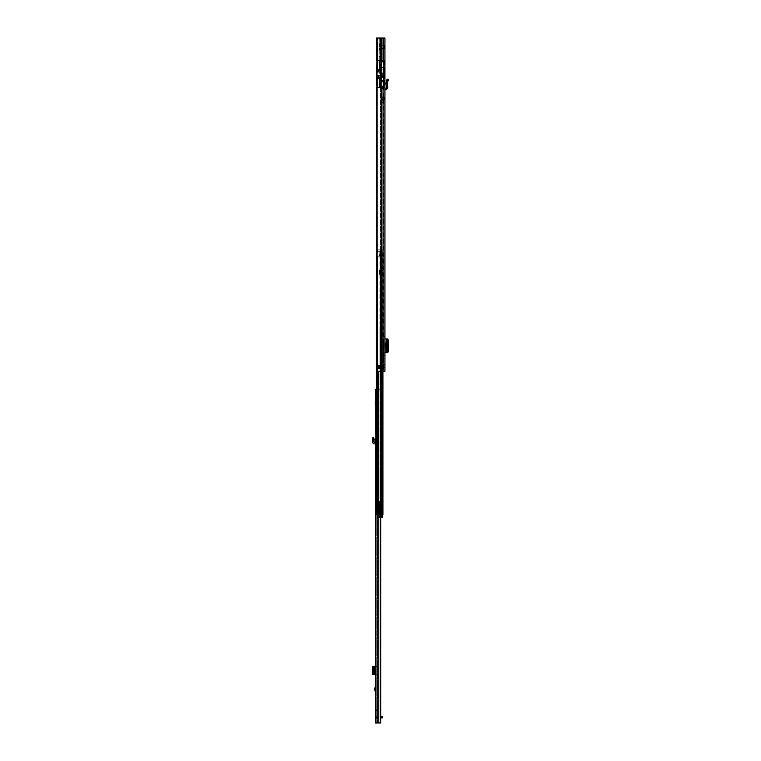 <?xml version="1.0" encoding="UTF-8"?>
<svg xmlns="http://www.w3.org/2000/svg" width="761" height="761" viewBox="0 0 761 761"><rect width="100%" height="100%" fill="white"/><g stroke="black" fill="none" stroke-linecap="round" stroke-linejoin="round"><path stroke-width="0.57" stroke-dasharray="3.81 2.85" d="M383.601 98.768L383.601 96.466L383.601 98.768M384.933 98.768L384.933 97.465L384.933 98.768M384.933 46.935L384.933 45.641L384.933 46.935M385.589 348.215L384.933 348.215L384.933 343.477L384.933 348.215L384.933 343.477L385.589 343.477M384.933 334.593L384.933 332.89L384.933 334.593M384.933 357.099L384.933 358.802L384.933 357.099M384.933 366.06L384.933 367.725L384.933 366.06M384.933 340.747L384.933 338.921L383.601 338.921L383.601 340.747L384.933 340.747L384.933 350.945L383.601 350.945L383.601 352.771L383.601 338.921L384.999 338.921L384.933 350.945M384.933 89.884L384.933 88.552L384.933 89.884L386.16 89.817L386.093 88.485L384.933 88.552L384.933 78.802L384.933 88.552L383.601 89.884L383.601 78.802L383.601 89.884L384.933 88.552M381.375 69.184L383.601 69.184L383.601 72.371L383.601 62.202L383.601 69.184L381.375 69.184L381.375 82.844L383.601 82.844L383.601 81.731L383.601 82.844L381.156 82.844L381.156 79.515L379.749 79.515L379.749 87.658L384.486 87.658L381.004 88.913L384.933 87.658L384.933 371.244L376.448 371.244L383.601 371.244L377.627 371.244L377.627 368.286L377.627 371.244L376.448 371.244L376.448 87.658L383.601 87.658L383.601 371.244L383.601 86.174L383.601 87.658L377.627 87.658L377.532 365.394L378.331 365.318L377.627 365.318L377.627 87.658L376.448 87.658L384.486 87.658L384.486 60.262L379.749 60.262L379.749 68.404L381.156 68.404L381.156 61.746L381.156 75.406L378.93 75.406L381.156 75.406L381.156 77.698L378.93 77.698L378.93 61.746L378.93 74.997L381.156 74.997L381.156 61.746L378.93 61.746L378.93 60.595L378.93 61.746L383.601 61.746L383.601 60.262L383.601 87.658L384.933 87.658L384.933 38.05L376.448 38.05L383.601 38.05L383.601 60.262L376.448 60.262L384.933 60.262L376.448 60.262L376.448 38.05L377.627 38.05L377.627 60.262L377.627 38.05L380.348 38.05L380.348 60.262L380.348 38.05L381.451 38.05L381.451 60.262L381.451 38.05L382.926 38.05L382.926 60.262L382.926 38.05L383.601 38.05L383.601 60.262L384.933 60.262M383.601 46.935L383.601 45.641L383.601 46.935M383.601 336.295L384.933 336.295L383.601 336.295L383.601 332.89L383.601 336.295M383.601 358.802L384.933 358.802L383.601 358.802L383.601 355.397L383.601 358.802M383.601 366.06L383.601 364.395L383.601 366.06M384.02 343.477L384.02 348.215M383.601 350.945L383.601 340.747M381.156 81.731L381.156 82.844L381.156 80.628L381.156 81.731L383.601 81.731L381.156 81.731L383.601 81.731L383.601 80.628L381.375 80.628L383.601 80.809L381.375 80.809L381.375 82.959L383.601 82.959L381.004 82.959L383.601 82.959L383.601 86.069L383.601 75.329L383.601 86.069L381.004 86.069L381.004 82.959L381.004 86.069L383.601 86.069L381.004 86.069L381.004 82.959L383.601 82.959L383.601 81.18L381.375 81.18L383.601 81.18L381.375 81.18L383.601 81.18L383.601 86.069L383.601 61.85L381.375 61.85L383.601 61.85L383.601 75.329L383.002 75.329L383.601 75.329L383.601 61.85L381.375 61.85L381.375 70.145L377.047 70.145L377.332 71.677L379.102 72.067A0.742 0.742 0 0 0 379.482 72.048A0.742 0.742 0 0 1 379.102 72.067A0.742 0.742 0 0 0 379.482 72.048A1.883 1.883 0 0 1 381.936 73.846A1.883 1.883 0 0 1 380.043 75.739A1.883 1.883 0 0 0 381.936 73.846A1.883 1.883 0 0 0 379.482 72.048A1.883 1.883 0 0 1 381.936 73.846A1.883 1.883 0 0 1 379.482 75.653A1.883 1.883 0 0 0 380.043 75.739A1.883 1.883 0 0 1 379.482 75.653A0.742 0.742 0 0 0 379.102 75.634L377.332 76.024L377.047 77.555L381.375 77.555L377.047 77.555L377.047 70.145L381.375 70.145L381.375 79.696L381.746 73.408L381.898 79.553L381.898 73.551L381.299 73.408L381.299 77.555M380.348 368.286L381.004 368.286L380.196 368.286L380.348 371.244L381.175 371.244L380.348 371.244L380.348 368.286M381.004 368.21L381.004 365.318L381.004 368.21A0.818 0.818 0 0 1 381.004 368.286L381.118 365.394L377.332 365.394L377.408 368.286L381.014 368.286A0.818 0.818 0 0 0 381.004 368.21L381.004 365.394A0.818 0.818 0 0 0 381.004 365.318A0.818 0.818 0 0 1 381.004 365.394L381.004 368.21L377.532 368.286L377.532 365.394L377.532 368.286L381.004 368.286L378.331 368.286L380.633 368.286L380.262 365.394L380.196 368.286L377.408 368.286L379.53 368.21L379.53 365.318L381.004 365.318L377.532 365.318L381.014 365.318L378.265 365.394L378.341 368.286L378.265 365.394L379.53 365.318L377.532 365.394L379.007 365.394L379.007 368.21L379.53 368.21L379.53 365.394L379.53 368.21L381.004 368.21A0.818 0.818 0 0 1 381.004 368.286L381.014 368.286A0.818 0.818 0 0 0 381.004 368.21M381.156 61.746L383.601 61.746L383.601 38.05L384.933 38.05L383.601 38.05L383.601 60.262L377.304 60.262L383.601 60.262L383.601 87.658L377.304 87.658L381.175 87.658L381.175 371.244M384.933 87.658L381.175 87.658M381.175 38.05L380.348 38.05L381.175 38.05L381.175 60.262M381.565 38.05L381.565 60.262M383.04 38.05L383.04 60.262M381.565 371.244L381.565 87.658M383.04 371.244L383.04 87.658M384.933 371.244L383.601 371.244L384.933 371.244M383.601 355.397L384.933 355.397L383.601 355.397M383.601 332.89L384.933 332.89L383.601 332.89M383.601 352.771L384.933 352.771L383.601 352.771M385.076 338.921L386.246 338.93M385.076 352.771L386.521 352.743L386.521 338.949L386.521 352.743L387.844 352.743L386.055 352.581L387.52 350.669L387.52 340.976L386.217 339.168L386.055 352.581L386.046 339.13L387.844 338.949L386.521 338.949L386.531 352.752M386.217 352.533L387.397 352.533L387.397 339.168L387.378 352.581L387.397 339.168L386.217 339.168M383.601 78.802L384.933 78.802L383.601 78.802M388.005 80.856L386.721 80.504L387.083 79.144L388.376 79.486L387.387 83.177L387.768 87.981L386.16 89.817M387.768 87.981L386.093 88.485M386.721 80.504L386.055 82.997L387.387 83.177L386.046 83.12L386.436 88.086M377.408 365.318L378.331 365.318L377.408 365.318M381.118 365.394L380.196 368.286L380.262 365.394L379.53 365.318M379.007 365.318L378.265 365.394L378.341 368.286M383.601 49.893L383.601 43.976L383.601 49.893L379.672 49.893L379.672 46.935L379.672 49.893L378.93 50.635L378.93 46.935L378.93 50.635M383.601 60.595L378.93 60.595M383.601 43.976L379.672 43.976L379.672 46.935L379.672 43.976L378.93 43.234L378.93 46.935L378.93 43.234M381.004 98.768L381.004 95.8L381.004 98.768M381.67 98.768L381.67 95.8L381.67 98.768M383.23 98.768L383.23 96.837L383.23 98.768M382.707 97.579L382.707 99.948L382.707 97.579L381.67 97.579L381.67 99.948L381.67 97.579M382.707 99.948L381.67 99.948M382.707 98.768L382.707 96.837L382.707 98.768M381.185 88.457L381.185 102.098L383.601 102.469L381.185 102.098L381.185 88.362M376.933 60.262L376.933 38.05L383.601 38.05L377.304 38.05L377.304 60.262L379.749 60.262L379.749 69.517L376.933 69.517L381.156 69.517L379.749 69.517L379.749 60.262L384.486 60.262L383.601 60.262L384.486 60.262L384.486 87.658L378.93 87.658L378.93 88.913L379.244 38.05L380.7 38.05L380.7 87.658M383.601 86.174L380.785 86.174L381.232 87.658L381.004 86.174L381.004 87.658L377.751 87.658L378.93 87.658L378.93 38.05L378.93 87.696M379.749 79.515L379.749 78.402L381.156 78.402L376.933 78.402L376.933 87.658L381.232 87.658L381.004 38.05L381.156 82.844M380.196 51.748L381.156 53.413L380.196 51.748L378.93 51.748L380.196 51.748M381.156 56.561L381.156 53.413L381.156 56.561L378.93 56.561L378.93 51.748L378.93 56.561L381.156 56.561M381.375 81.731L383.601 81.731L383.601 80.628L381.156 80.628M380.386 87.658L380.386 38.05L381.004 38.05L377.304 38.05L377.304 69.517M379.749 69.517L379.749 68.404M381.156 79.515L381.156 68.404M377.304 78.402L379.749 78.402L379.749 87.658L379.749 78.402M380.7 38.05L380.633 87.658L380.633 38.05L377.304 38.05L377.304 87.658L376.933 38.05L376.933 78.402L381.156 78.402M378.93 75.406L381.156 74.997L381.156 77.698L378.93 77.698L378.93 75.406M376.933 87.658L376.933 38.05L376.933 86.478L377.427 87.458L376.571 85.746A1.484 1.484 0 0 1 376.419 85.089L376.419 76.918L379.064 76.557L376.933 76.557M381.156 69.517L376.933 69.517M381.156 70.145L381.156 77.584M380.386 38.05L379.244 38.05L379.244 87.658M381.004 86.174L381.004 82.844M380.785 86.174L380.785 82.844M379.064 87.696L379.064 76.557M384.486 60.262L384.486 87.658M383.601 72.371L383.002 72.371L383.601 72.371L383.002 72.371L383.002 75.329L383.601 75.329L383.002 75.329L383.601 75.329L383.601 72.371L383.002 72.371L383.002 75.329L383.601 75.329L383.002 75.329L383.002 72.371L383.002 75.329L383.002 72.371L383.601 72.371M381.375 82.959L381.375 70.887L381.375 77.555L377.047 77.555L377.047 76.813L381.375 76.813L377.047 76.813L377.047 70.887L381.375 70.887L377.047 70.887L377.047 70.145L381.375 70.145M377.047 76.385L379.102 75.634A0.742 0.742 0 0 1 379.482 75.653A0.742 0.742 0 0 0 379.102 75.634L377.047 76.385L377.047 71.315M381.898 73.769L381.898 79.344M382.631 75.662L382.488 77.66L382.488 75.444L381.898 75.444L381.898 77.66L381.898 75.444M381.299 79.696L381.156 73.769M377.456 77.451L377.599 75.444L377.599 77.66L381.156 77.66L376.933 77.66M381.156 75.444L377.456 75.662M382.631 77.451L381.898 77.66M384.41 100.062L384.41 97.465L384.229 100.243L384.229 97.284L381.67 97.284L381.67 100.243L384.41 100.062L384.41 97.465M381.67 100.243L381.67 97.284M384.41 97.75L384.41 99.786M383.668 99.596L384.229 99.596L384.229 97.931L383.668 97.931L383.668 99.596L383.668 97.931L383.173 98.768L383.668 99.596M384.41 48.228L384.229 45.451L384.229 48.419L384.229 45.451L381.67 45.451L381.67 48.419L384.229 48.419L384.41 45.641M381.67 48.419L381.67 45.451M384.41 45.917L384.41 47.953M381.67 46.935L381.67 44.347L381.67 46.935M383.668 47.772L384.229 47.772L384.229 46.098L383.668 46.098L383.668 47.772L383.668 46.098L383.173 46.935L383.668 47.772M372.719 439.078L372.31 438.117L373.537 437.585L374.241 439.278L372.919 439.573L372.719 439.078L373.946 438.564M375.382 442.626L375.449 442.626A1.332 1.332 0 0 1 376.714 443.958L376.714 441.142L375.382 441.142L376.714 441.142L376.714 437.737L376.714 443.958A1.332 1.332 0 0 0 375.449 442.626L375.382 437.033L375.382 443.958L375.382 442.626L374.031 442.17L374.269 439.449L372.919 439.573L372.795 441.028L374.117 441.142M375.382 689.656L375.382 686.108L375.382 689.656M375.382 404.129L375.382 401.713L375.382 405.546L375.382 404.129L376.714 404.129L376.714 401.713L375.382 401.713M378.493 399.011L376.714 399.011L376.714 397.156L378.493 397.156L378.493 421.965L378.493 418.265L376.714 418.265L376.714 405.718L376.714 414.564L376.714 413.822L376.714 414.564L375.382 414.564L375.382 407.154L375.382 407.896L375.449 407.154L376.714 407.154L376.714 407.896L376.714 407.154L375.382 407.154L376.714 407.154L376.714 400.448L378.493 400.448L376.714 400.448L376.714 402.769L376.714 401.789L375.382 401.789M375.382 417.038L375.382 419.482L375.382 417.038L376.714 417.038L376.714 419.482L375.382 419.482M375.382 483.787L375.382 486.755L375.382 483.787L376.714 483.787L376.714 486.755L375.382 486.755M380.966 513.704L379.863 513.704L379.863 514.522L381.784 514.522L381.784 249.817L381.784 503.953L381.784 249.817L382.897 249.817L381.661 249.817L382.916 249.817L382.897 503.953L382.897 249.817L381.603 249.817L381.784 514.522L382.659 514.522L382.878 249.817L379.863 249.817L382.897 249.817L382.897 506.931L380.966 506.931L380.966 514.522L380.966 513.704L380.966 514.522L379.863 514.522L382.659 514.522L382.659 249.817L381.565 249.817L382.659 249.817L381.565 249.817L381.565 514.522L381.565 249.817L382.878 249.817L382.897 514.522L377.446 514.522L380.938 514.522L380.567 389.756L375.382 389.756L376.714 389.756L376.714 722.95L376.714 389.756L380.766 389.756L375.382 389.756L375.382 722.95L380.766 722.95L377.389 722.95L380.567 722.95L380.567 389.756L376.248 389.756M375.382 717.918L376.714 718.289L376.714 709.766L376.714 717.918L375.42 717.918A1.703 1.703 0 0 0 375.382 718.289A1.703 1.703 0 0 1 377.085 716.586A1.703 1.703 0 0 0 375.42 717.918L375.382 717.918M375.382 710.508L375.382 717.547L375.382 709.766L375.382 710.508L376.714 710.508L375.382 710.508M376.714 666.684L375.382 667.502L375.382 674.379L375.382 673.105L376.714 674.379L376.714 666.236L376.714 673.923M375.382 667.502L375.382 673.105M376.714 401.713L376.714 404.129M376.714 419.482L376.714 417.038M376.714 486.755L376.714 483.787M376.714 690.779L376.714 687.592L376.562 690.779M376.714 437.737L376.714 437.033L376.714 437.737L375.382 438.136L376.714 437.737M379.863 513.704L379.863 506.931L382.897 506.931L381.784 506.931L381.784 514.522L381.784 506.132L381.784 506.931L379.863 506.931L379.863 514.522L382.897 514.522L382.897 506.132L382.897 514.522L382.897 506.931L380.966 506.931L380.966 514.522L382.897 514.522L377.361 514.522L380.281 514.522L380.243 389.756L380.243 722.95M377.389 722.95L378.074 722.95L376.714 722.95L377.389 722.95L377.389 389.756L377.389 722.95M376.714 722.95L375.382 722.95L376.714 722.95M376.714 709.766L375.382 709.766L376.714 709.766M381.603 717.918L382.336 717.918L382.336 716.586L381.603 716.586L381.603 717.918L377.085 717.918L380.766 717.918M381.603 716.586L380.766 716.586M375.382 414.564L376.714 414.564L375.382 414.564L376.714 414.564L376.714 407.154L376.714 414.212L376.714 407.154L375.382 407.23L375.382 414.488L375.382 413.822L376.714 413.822L375.382 413.822L376.714 413.822L375.449 413.822L375.449 414.564L376.714 414.564L375.382 414.488L375.449 407.896L376.714 407.896L375.382 407.896L375.449 407.154L375.382 413.822M375.382 674.379L372.7 674.379M375.449 666.236L376.714 666.236L375.449 666.236L375.449 674.379M375.382 666.236L372.7 666.236M374.031 666.236L374.031 674.379L374.031 666.236M372.919 666.341L372.919 674.265M376.714 437.033L375.382 437.033L376.714 437.033M375.382 443.958L374.307 443.901A1.703 1.703 0 0 1 372.7 442.055L372.795 441.028M377.228 483.073L377.228 487.478L377.228 483.064L377.009 487.249L376.714 483.292M378.559 502.755L376.714 503.154L378.559 502.935L378.341 497.96L378.341 502.717L376.714 502.717L376.714 527.944L376.714 492.025L376.714 510.403L377.884 510.022L376.714 510.222L376.714 480.572L376.714 502.717M378.046 488.381L378.046 482.16L378.046 488.381L377.827 482.379L377.827 488.162L377.456 482.379L377.228 487.934M376.714 492.481L378.046 492.481L377.827 513.342L376.714 513.342M376.714 491.901L378.046 491.929L378.046 493.385L378.046 492.481M376.714 487.249L377.228 487.478M376.714 498.864L378.046 498.864L376.714 498.874M376.714 493.385L378.046 493.385L376.714 493.385M376.714 483.596L377.827 483.596L377.837 490.369L376.714 490.35L377.837 490.369L377.989 491.901M376.714 492.025L377.827 492.025L377.827 493.528L376.714 493.528M376.714 527.592L377.827 522.902L377.827 520.828L376.714 520.828M376.809 527.811L376.714 527.24M377.703 524.186L376.923 526.555L377.494 523.996L376.714 523.996M376.714 497.96L378.046 498.322M376.714 497.38L378.559 497.646L378.046 493.784M376.714 503.126L378.046 503.097L378.046 522.883L378.046 483.958L376.714 483.929M376.714 506.17L377.884 506.683L378.046 509.052M376.714 509.613L377.827 509.071L378.046 493.508M378.046 483.958L378.046 491.929M378.559 497.428L378.559 493.794L378.341 497.38M376.952 527.24L377.827 522.902L376.714 527.944M378.559 498.265L378.559 502.793L378.017 503.021M378.559 493.794L378.559 497.646M375.382 485.271L375.382 486.564L375.382 485.271M377.228 485.271L377.228 486.755L377.228 485.271M377.228 487.858L377.228 482.683L377.228 487.858A7.401 7.401 0 0 0 377.97 485.271A7.401 7.401 0 0 0 377.228 482.683M376.124 485.271L376.124 486.108L376.124 485.271M378.493 418.265L378.493 400.448L378.493 404.034L376.714 404.376L376.714 401.789M376.714 404.376L375.382 404.376M377.599 415.297L377.599 421.223L377.599 415.297L378.493 415.297L378.493 421.223L378.493 415.297M377.599 421.223L378.493 421.223M376.714 416.41L376.714 420.11L376.714 416.41L377.599 416.41L377.599 420.11L377.599 416.41M376.714 420.11L377.599 420.11M378.493 404.034L378.493 405.898L376.714 405.822L376.714 398.222L378.493 398.222L378.493 397.156M376.714 397.156L376.714 398.222M376.714 399.011L376.714 420.481L378.493 420.481M376.714 418.265L376.714 420.481M376.714 404.034L376.714 405.898L378.493 405.898M378.493 405.822L378.493 398.222M376.714 404.253L378.493 404.253M378.493 402.769L376.714 402.769M376.714 400.619L378.493 400.619M376.714 407.154L378.493 407.154L376.714 407.154M376.714 405.718L378.493 405.718M376.714 421.965L378.493 421.965L376.714 421.965M378.493 397.194L376.714 397.194M376.714 405.775L378.493 405.775M376.714 408.638L378.493 408.638M376.714 409.447L378.493 409.447M374.935 401.789L374.935 404.376M375.563 418.265L375.563 416.961L375.563 418.265M377.599 418.265L377.599 416.781L377.599 418.265M377.599 420.852L377.599 415.668L377.599 420.852A7.401 7.401 0 0 0 378.341 418.265A7.401 7.401 0 0 0 377.599 415.668M376.305 418.265L376.305 417.428L376.305 418.265M379.863 326.45L379.863 370.873L379.863 326.45L380.966 326.45L380.966 370.873L380.966 326.45M379.863 470.317L379.863 496.229L379.863 470.317L380.966 470.317L380.966 496.229L380.966 470.317M380.966 508.262L379.863 508.262L379.863 511.592L379.863 508.262L379.863 511.592L380.966 511.592L379.863 511.592L379.863 508.262L380.966 508.262L380.966 511.592L380.966 508.262M381.784 274.987L381.784 270.545L381.784 274.987L381.784 270.545L381.784 274.987L382.897 274.987L382.897 270.545L382.897 274.987L382.897 270.545L381.603 270.545L382.897 270.545L382.897 274.987L381.784 274.987M376.448 249.817L381.803 249.817L376.98 249.817L377.361 251.739L377.361 249.817L380.938 249.817L377.361 249.817L377.361 251.739L379.777 251.739L377.275 251.739L379.577 251.739L377.361 251.739L377.361 249.817L376.248 249.817L376.99 249.817L376.248 249.817L376.248 251.739L380.69 251.739L380.69 256.181L377.456 256.181L380.69 256.181L380.69 251.739L377.446 251.739L380.69 251.739L380.69 256.181L379.577 256.181L380.69 256.181L380.69 251.739L380.69 256.181L376.448 256.181M380.766 722.95L380.795 249.817L380.1 249.817L380.795 249.817L380.795 514.522L376.248 514.522L377.361 514.522L376.248 514.522L377.361 514.522L377.361 256.181L377.456 514.522L377.998 514.522L376.248 514.522L376.248 256.181L379.777 256.181L377.361 256.181L377.361 514.522L377.361 256.181L379.577 256.181L376.248 256.181L379.777 256.181L379.777 251.739L377.998 251.739L377.998 249.817L377.446 249.817L382.916 249.817L380.281 249.817L380.281 251.739L379.577 251.739L380.281 251.739L380.281 249.817L380.938 249.817L377.275 249.817L380.938 249.817L377.998 249.817L377.998 251.739L376.248 251.739L376.248 249.817L376.248 251.739L377.285 251.739L376.448 251.739M382.878 371.244L382.878 514.522L377.456 514.522L377.361 256.181L377.361 514.522L376.248 514.522L380.795 514.522M382.926 371.244L382.926 87.658L382.916 514.522L381.29 514.522L381.661 249.817L381.661 514.522L380.281 514.522L381.803 514.522L380.557 514.522L380.557 249.817L380.557 514.522M382.155 514.522L381.603 514.522L382.155 514.522L382.155 506.931L382.155 514.522M381.156 514.522L380.595 514.522L381.156 514.522L381.156 506.931L381.156 514.522M381.794 514.522L381.794 249.817L381.803 514.522M377.361 249.817L376.99 251.739L377.361 249.817L376.248 249.817L377.361 249.817M381.29 249.817L380.557 249.817L381.29 249.817L381.29 514.522L381.29 249.817M382.916 514.522L380.281 514.522L380.281 371.244M376.248 256.181L376.248 514.522L376.248 256.181M381.603 503.154L380.595 503.154L381.603 503.154L381.603 249.817L381.603 503.154M379.863 503.154L380.595 503.154L379.863 503.154L379.863 249.817L379.863 503.154M379.577 256.181L380.69 256.181L380.69 251.739L380.69 256.181L379.948 256.181L380.69 256.181L380.69 251.739L379.577 251.739L379.577 256.181M382.155 503.154L381.156 503.154L382.155 503.154L382.155 249.817L382.155 503.154M380.966 503.154L380.966 249.817L380.966 503.154M380.69 251.739L379.948 251.739L380.69 251.739M381.603 270.545L379.558 270.545L379.558 274.987L381.603 274.987L379.558 274.987L381.603 274.987L379.558 274.987L379.558 270.545L379.558 274.987L379.558 270.545L381.603 270.545L379.558 270.545L381.603 270.545L381.603 274.987L381.603 270.545M379.825 506.778L379.825 513.076L379.825 506.778L379.225 506.778L379.225 513.076L379.225 506.778M379.825 513.076L379.225 513.076M380.766 514.75L379.225 514.75L382.117 514.788L382.117 513.123L380.338 513.123L380.5 514.36L379.225 514.75L379.225 503.259L379.225 514.36L381.118 514.36L381.118 503.259L381.118 514.36L381.118 503.259L381.118 514.36L380.985 503.259L380.985 514.36L380.985 503.259L380.424 503.259L380.424 514.36M380.338 513.123L380.338 507.035L380.338 513.97L381.86 514.36L381.86 507.035L380.338 507.035L381.527 507.035L381.527 514.36L379.225 514.17L379.225 514.978L382.117 514.978L382.117 514.369L379.225 514.369L379.225 514.978L379.225 513.608L379.225 514.969L382.117 514.978L382.117 514.265L382.117 516.006L382.117 514.265L377.209 514.36L380.243 514.36L380.243 503.259L380.9 503.259L377.466 503.259L381.765 503.259L381.765 514.36L379.463 514.36L381.86 514.36L381.851 503.259L381.851 507.035L381.86 503.259L382.897 503.259L377.466 503.259L380.747 503.259M382.897 505.142L382.897 503.259L381.746 503.259L382.897 503.259L382.897 507.035L382.897 505.142M380.338 509.927C380.338 507.777 380.338 507.777 380.338 509.927C380.338 507.777 380.338 507.777 380.338 509.927C380.338 512.077 380.338 512.077 380.338 509.927C380.338 512.077 380.338 512.077 380.338 509.927M379.825 509.927C379.825 507.777 379.825 507.777 379.825 509.927C379.825 507.777 379.825 507.777 379.825 509.927C379.825 512.077 379.825 512.077 379.825 509.927C379.825 512.077 379.825 512.077 379.825 509.927M382.117 513.608L379.225 513.608M380.766 515.92L379.225 515.92L379.225 514.788L379.225 517.594L379.225 515.92L382.117 515.92L382.117 517.594M379.225 501.033L379.225 503.259L379.225 501.033M379.225 516.006L379.225 514.683L379.225 516.519L379.225 515.711L379.225 516.519L382.117 516.319L382.117 515.711L382.117 516.319L379.225 516.319L379.225 515.711L379.225 517.071L379.225 516.025L382.117 516.006L382.117 517.023L382.117 516.006L379.225 516.025M379.225 515.72L382.117 515.711L379.225 515.72M379.749 501.499L379.749 503.259L379.225 503.259L379.749 503.259L379.749 501.499M380.747 514.36L378.008 514.36L379.463 514.36L378.008 514.36L378.008 503.259L378.008 514.36L380.253 514.36L380.253 503.259L377.209 503.259L380.424 503.259M380.12 503.259L381.299 503.259L380.12 503.259M379.463 503.259L378.731 503.259L378.731 501.404L377.446 501.404L377.466 503.259L377.446 501.404L377.466 502.146L377.446 501.404L379.91 501.404L379.91 503.259L379.91 501.404L380.7 501.404L379.463 501.404L379.463 503.259L378.731 503.259L378.731 514.36L378.731 501.404L379.463 501.404L379.463 514.36L379.463 503.259M382.117 513.123L382.117 515.92M377.209 514.36L377.209 503.259L377.209 514.36M380.928 502.888L380.909 501.489L380.928 502.888M380.367 501.242L380.395 502.85L380.367 501.242M380.643 502.146L377.466 502.146L380.643 502.146L380.7 501.404L380.643 503.259L380.643 502.146M379.901 503.259L379.901 514.36M381.851 507.035L382.897 507.035L382.897 503.259L382.897 507.035C381.375 507.035 381.375 507.035 382.897 507.035C381.375 507.035 381.375 507.035 382.897 507.035L381.584 507.035L381.765 514.36M382.117 514.493L382.117 513.665L382.117 514.493L379.225 514.493L382.117 514.493M380.9 514.36L380.9 503.259L380.9 514.36M380.7 501.404L377.446 501.404L380.7 501.404M381.86 507.035L381.86 514.36L381.86 507.035M380.709 507.035L380.709 514.36M379.225 514.969L382.117 514.969L379.225 514.978M379.339 512.514L379.339 507.34L379.339 512.514L379.863 512.514L379.863 507.34L379.863 512.514M379.339 507.34L379.863 507.34M381.451 87.658L381.451 371.244L381.451 87.658M380.348 87.658L380.348 365.318L380.348 87.658M381.004 365.394A0.818 0.818 0 0 0 381.004 365.318A0.818 0.818 0 0 1 381.004 365.394L379.53 365.394L381.004 365.394M387.834 339.206L386.655 339.206M388.7 341.023L387.52 341.023M388.7 350.669L387.52 350.669M387.834 352.486L386.655 352.486M386.179 352.771L386.179 338.93M385.076 343.477L385.076 348.215M383.601 80.01L384.933 80.228L383.601 80.01M380.633 368.286L381.118 368.21M378.341 365.318L377.332 365.394M377.332 368.21L379.007 368.286M380.262 368.21L379.53 368.286M379.007 365.394L379.007 368.21L379.007 365.394M383.601 67.482L381.375 67.482L383.601 67.482M381.375 62.202L383.601 62.202L381.375 62.202M376.714 402.036L375.382 402.036M378.074 722.95L378.074 514.522M380.338 389.756L380.338 722.95L380.338 389.756M376.714 717.547L375.382 717.547L376.714 717.547M376.714 407.896L375.382 407.896L376.714 407.896M376.714 405.527L375.382 405.527M376.714 402.826L375.382 402.826M375.382 666.389L376.714 666.408M376.714 674.198L375.382 674.217M372.7 666.37L372.7 674.236L372.7 666.37M374.307 666.236L374.307 674.379M378.046 483.654L377.827 506.664M378.046 498.284L376.714 498.284M378.046 492.805L376.714 492.805M377.228 482.607L378.046 482.16M376.714 526.555L376.714 527.402M376.714 515.016L377.827 515.016L377.827 522.712M378.046 514.902L378.046 513.314M377.827 503.002L376.714 503.002L378.341 502.783L378.341 498.322M376.714 494.583L377.827 494.583L378.046 491.796M378.046 494.698L377.827 496.048L376.714 496.048M376.714 505.323L377.827 505.323L378.046 496.02M378.046 505.294L377.827 506.246L376.714 506.246M376.714 510.812L377.827 510.812L378.046 506.132M378.046 510.945L377.827 511.991L376.714 511.991M376.714 519.154L377.827 519.154L378.046 512.001M378.046 519.164L378.046 520.771M377.133 526.479L376.885 527.516M375.563 485.271L375.563 486.755L375.563 485.271M378.493 404.433L376.714 404.433M378.493 402.579L376.714 402.579M378.493 406.412L376.714 406.412M378.493 403.71L376.714 403.71M376.714 412.386L378.493 412.386M376.714 413.813L378.493 413.813M375.753 418.265L375.753 416.781L375.753 418.265M380.966 330.188L379.863 330.188L380.966 330.188M380.966 474.093L379.863 474.093L380.966 474.093M378.103 514.522L378.103 371.244M377.456 249.817L377.456 251.739L377.446 249.817M380.938 249.817L380.938 514.522L380.928 249.817M377.275 514.522L377.285 371.244M376.98 514.522L376.99 371.244M377.998 256.181L377.998 514.522L377.998 256.181M378.103 249.817L378.103 251.739L378.103 249.817M381.603 506.931L381.603 514.522L381.603 506.931M380.595 506.931L380.595 514.522L380.595 506.931M380.1 249.817L380.1 514.522L380.1 249.817M380.595 249.817L380.595 503.154L380.595 249.817M381.156 249.817L381.156 503.154L381.156 249.817M380.966 492.453L379.863 492.453L380.966 492.453M380.319 251.739L380.319 256.181L380.319 251.739M379.948 256.181L379.948 251.739L379.948 256.181M380.966 367.135L379.863 367.135L380.966 367.135M380.833 514.36L380.833 503.259L380.833 514.36M379.225 513.665L382.117 513.665L379.225 513.665M379.967 503.259L379.967 514.36M379.225 514.265L382.117 514.265L379.225 514.265M382.117 514.683L379.225 514.683L382.117 514.655M382.117 516.424L379.225 516.424L382.117 516.424M379.225 517.023L382.117 517.023L379.225 517.023M380.043 514.36L380.043 503.259L380.043 514.36M382.117 516.196L379.225 516.196L382.117 516.196M380.253 503.259L380.253 514.36M380.938 514.36L380.938 507.035M384.933 97.465L383.601 97.465M384.933 45.641L383.601 45.641M384.933 364.395L383.601 364.395M384.933 367.725L383.601 367.725M384.933 48.228L383.601 48.228M384.933 100.062L383.601 100.062M381.67 101.727L381.004 101.727M382.707 100.69L383.601 101.061M381.67 95.8L381.004 95.8M382.707 96.837L383.601 96.466M381.004 88.913L378.93 88.913M381.67 96.171L380.928 98.768L381.67 101.356M381.67 44.347L380.928 46.935L381.67 49.522M376.714 405.546L375.382 405.546M378.046 480.79L376.714 480.572M377.228 486.755L375.563 486.755M377.228 483.787L375.563 483.787M375.382 484.253L376.619 485.271L375.382 486.289M376.714 414.212L378.493 414.212M377.599 419.739L375.563 419.558M377.599 416.781L375.563 416.961M375.563 417.247L376.809 418.265L375.563 419.282M380.966 496.229L379.863 496.229M380.966 370.873L379.863 370.873M379.825 508.262L380.338 508.262M380.766 517.594L379.225 517.594M379.225 514.17L382.117 514.17L379.225 514.17M382.117 516.519L379.225 516.519L382.117 516.519M382.117 517.071L379.225 517.071M380.7 501.518L380.7 503.259L380.7 501.518M381.746 507.035L381.746 503.259M377.437 514.36L377.437 501.67L377.437 514.36M379.825 511.592L380.338 511.592"/><path stroke-width="1.14" d="M385.076 348.215L385.076 352.771L384.933 348.215L385.589 348.215L385.589 343.477L384.933 343.477L384.933 338.921L385.076 343.477M381.156 61.746L381.156 68.404L379.749 68.404L379.749 60.262L376.448 60.262L376.448 38.05L384.933 38.05L384.933 371.244L376.448 371.244L376.448 87.658L379.749 87.658L379.749 79.515L381.156 79.515L381.004 86.069L383.601 86.174L383.601 72.371L383.601 75.329L383.002 75.329L383.601 61.746L381.156 61.746L383.601 61.746L381.375 61.85L381.375 69.184M381.014 368.286L377.408 368.286L377.332 365.394L381.118 365.394L381.014 368.286M384.933 60.262L384.933 87.658M385.076 352.771L387.863 352.752L387.863 338.949L385.076 338.921M387.834 352.486L388.7 350.669L388.7 340.976L387.834 339.206M384.933 88.552L386.436 88.086L386.046 83.12L387.387 83.177L386.055 82.997L387.083 79.144L388.376 79.496L388.005 80.856L386.721 80.504M384.933 89.884L386.16 89.817L387.768 87.981L386.436 88.086M387.768 87.981L387.387 83.177L388.005 80.856M378.341 368.286L378.341 365.318M381.118 368.21L380.196 365.318L380.262 368.21L379.53 368.286M381.299 77.555L381.156 80.628M384.486 60.262L377.304 60.262L377.304 69.517L381.156 69.517L381.156 70.145M376.933 76.557L376.419 76.918L376.419 85.089A1.484 1.484 0 0 0 376.571 85.746L376.933 60.262M381.156 77.555L381.156 78.402L376.933 78.402L376.933 87.658M381.156 68.404L381.156 69.517M381.156 78.402L381.156 79.515M379.749 68.404L379.749 69.517M379.749 78.402L379.749 79.515M380.785 82.844L381.004 86.174M384.486 87.658L377.304 87.658L377.304 78.402M380.785 86.174L383.601 86.174M377.047 71.315L379.102 72.067A0.742 0.742 0 0 0 379.482 72.048A1.883 1.883 0 0 1 381.936 73.846A1.883 1.883 0 0 1 379.482 75.653A0.742 0.742 0 0 0 379.102 75.634L377.047 76.385L377.047 70.145L381.375 70.145M381.375 82.959L381.375 77.555L377.047 77.555L377.047 76.385M372.3 438.098L373.537 437.585L374.117 441.142L372.795 441.028L372.919 439.573L374.241 439.278L372.919 439.573L372.3 438.098M375.382 442.626L374.031 442.17L374.117 441.142M375.382 443.958L374.307 443.901A1.703 1.703 0 0 1 372.7 442.055L372.795 441.028M375.382 414.564L375.382 413.822M376.248 389.756L375.382 389.756L375.382 722.95L380.766 722.95L380.567 514.522M375.382 692.272L374.707 689.19L375.382 686.108M382.878 371.244L382.916 514.522L380.281 514.522L380.243 722.95M380.766 717.918L381.603 717.918L381.603 716.586L382.336 716.586L382.336 717.918L381.603 717.918M380.766 716.586L381.603 716.586M375.382 666.236L374.117 666.236L373.537 667.321L373.537 673.133L374.117 674.379L375.382 674.379M373.946 674.246L372.719 674.246L372.3 673.133L372.3 667.473L372.7 666.236L374.241 666.332L374.241 674.284L372.7 674.379L374.117 674.379M372.919 674.265L374.241 674.284M372.919 666.341L373.946 666.37M372.919 666.313L374.241 666.332M372.795 666.236L374.117 666.236M375.382 401.789L375.382 404.376M376.448 256.181L376.248 514.522L380.281 514.522L380.281 371.244M376.448 251.739L376.448 249.817M380.766 517.594L382.117 517.594L382.117 514.522M382.117 514.75L380.766 514.75M382.117 515.92L380.766 515.92M381.175 87.658L381.175 371.244M381.175 38.05L381.175 60.262M381.565 87.658L381.565 371.244M381.565 38.05L381.565 60.262M383.04 87.658L383.04 371.244M383.04 38.05L383.04 60.262M386.246 352.771L386.246 338.93M387.844 338.949L387.844 352.743M386.16 89.817L386.093 88.485M380.633 365.318L381.118 365.394M379.007 368.286L377.332 368.21M377.332 365.394L379.53 365.394L379.53 368.21L379.007 368.21L379.007 365.318M379.53 365.318L380.262 365.394M381.156 77.66L376.933 77.66M372.719 439.078L373.946 438.564M374.764 688.715L375.382 688.715M378.074 514.522L378.074 722.95M374.383 666.236L374.383 674.379M372.3 673.133L373.537 673.133M372.3 667.473L373.537 667.473M374.269 666.322L374.269 674.284L374.269 666.322M375.382 689.656L374.764 689.656M378.103 371.244L378.103 514.522M377.285 371.244L377.285 514.522M376.99 371.244L376.99 514.522M380.766 514.522L380.766 722.95M382.916 371.244L382.916 514.522"/></g></svg>
